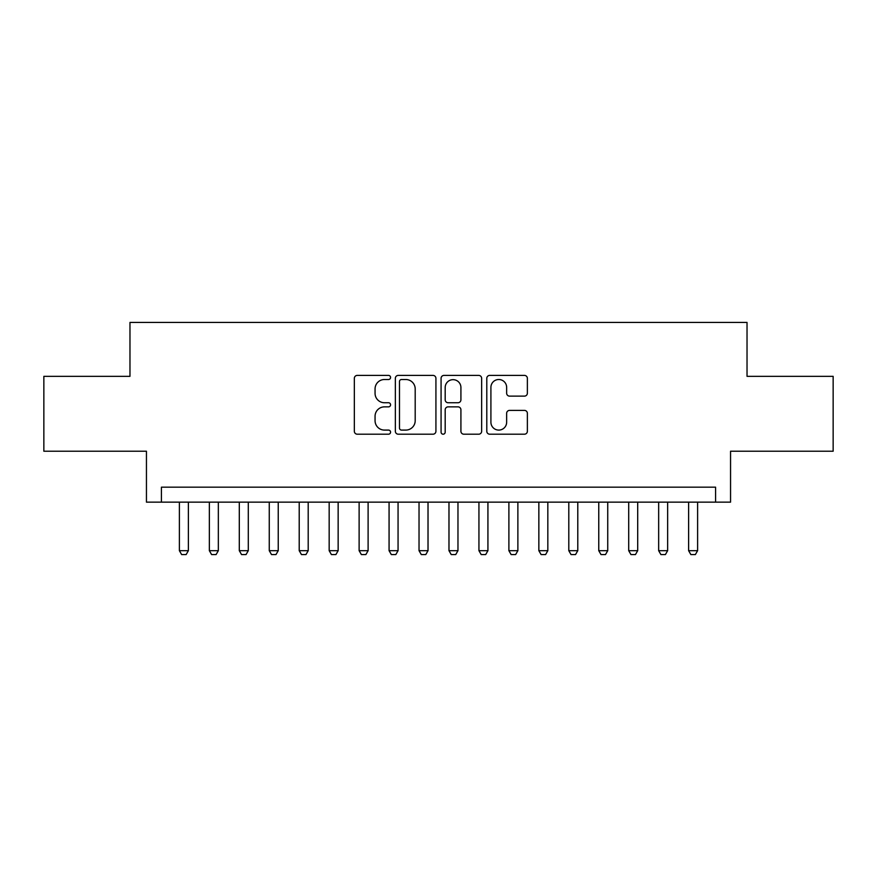 <?xml version="1.0" encoding="UTF-8"?>
<svg xmlns="http://www.w3.org/2000/svg" width="877" height="877" viewBox="0 0 877 877"><rect width="100%" height="100%" fill="white"/><g stroke="black" fill="none" stroke-linecap="round" stroke-linejoin="round"><path stroke-width="1.32" d="M390.572 377.461A2.061 2.061 0 0 0 388.511 375.4L357.279 375.4A2.938 2.938 0 0 0 354.341 378.338L354.341 431.265A2.938 2.938 0 0 0 357.279 434.203L388.511 434.203A2.061 2.061 0 0 0 390.572 432.142A2.061 2.061 0 0 0 388.511 430.092L384.477 430.092A9.406 9.406 0 0 1 375.06 420.675L375.06 416.268A9.406 9.406 0 0 1 384.477 406.862L388.511 406.862A2.061 2.061 0 0 0 390.572 404.801A2.061 2.061 0 0 0 388.511 402.74L384.477 402.74A9.406 9.406 0 0 1 375.06 393.334L375.06 388.928A9.406 9.406 0 0 1 384.477 379.511L388.511 379.511A2.061 2.061 0 0 0 390.572 377.461M524.424 396.13A2.938 2.938 0 0 0 527.373 393.192L527.373 378.338A2.938 2.938 0 0 0 524.424 375.4L489.739 375.4A2.938 2.938 0 0 0 486.79 378.338L486.79 431.265A2.938 2.938 0 0 0 489.739 434.203L524.424 434.203A2.938 2.938 0 0 0 527.373 431.265L527.373 413.33A2.938 2.938 0 0 0 524.424 410.392L509.581 410.392A2.938 2.938 0 0 0 506.643 413.33L506.643 422.221A7.86 7.86 0 0 1 498.772 430.092A7.86 7.86 0 0 1 490.912 422.221L490.912 387.382A7.86 7.86 0 0 1 498.772 379.511A7.86 7.86 0 0 1 506.643 387.382L506.643 393.192A2.938 2.938 0 0 0 509.581 396.13L524.424 396.13M715.577 502.148L730.552 502.148L730.552 451.227L833.15 451.227L833.15 376.343L747.029 376.343L747.029 322.429L129.971 322.429L129.971 376.343L43.85 376.343L43.85 451.227L146.448 451.227L146.448 502.148L715.577 502.148L715.577 487.173L161.423 487.173L161.423 502.148M435.924 378.338A2.938 2.938 0 0 0 432.986 375.4L398.29 375.4A2.938 2.938 0 0 0 395.352 378.338L395.352 431.265A2.938 2.938 0 0 0 398.29 434.203L432.986 434.203A2.938 2.938 0 0 0 435.924 431.265L435.924 378.338M444.014 375.4L478.71 375.4A2.938 2.938 0 0 1 481.648 378.338L481.648 431.265A2.938 2.938 0 0 1 478.71 434.203L463.856 434.203A2.938 2.938 0 0 1 460.918 431.265L460.918 409.8A2.938 2.938 0 0 0 457.98 406.862L448.125 406.862A2.938 2.938 0 0 0 445.187 409.8L445.187 432.142A2.061 2.061 0 0 1 443.126 434.203A2.061 2.061 0 0 1 441.076 432.142L441.076 378.338A2.938 2.938 0 0 1 444.014 375.4M401.523 379.511A2.061 2.061 0 0 0 399.473 381.572L399.473 428.031A2.061 2.061 0 0 0 401.523 430.092L405.788 430.092A9.406 9.406 0 0 0 415.194 420.675L415.194 388.928A9.406 9.406 0 0 0 405.788 379.511L401.523 379.511M460.918 387.524A7.86 7.86 0 0 0 453.058 379.664A7.86 7.86 0 0 0 445.187 387.524L445.187 399.802A2.938 2.938 0 0 0 448.125 402.74L457.98 402.74A2.938 2.938 0 0 0 460.918 399.802L460.918 387.524M179.39 502.148L179.39 550.679L188.38 550.679L188.38 502.148M188.38 550.679L186.132 554.571L181.638 554.571L179.39 550.679M209.351 502.148L209.351 550.679L218.34 550.679L218.34 502.148M218.34 550.679L216.093 554.571L211.598 554.571L209.351 550.679M239.3 502.148L239.3 550.679L248.29 550.679L248.29 502.148M248.29 550.679L246.042 554.571L241.548 554.571L239.3 550.679M269.261 502.148L269.261 550.679L278.239 550.679L278.239 502.148M278.239 550.679L275.992 554.571L271.508 554.571L269.261 550.679M299.21 502.148L299.21 550.679L308.2 550.679L308.2 502.148M308.2 550.679L305.952 554.571L301.458 554.571L299.21 550.679M329.171 502.148L329.171 550.679L338.149 550.679L338.149 502.148M338.149 550.679L335.902 554.571L331.407 554.571L329.171 550.679M359.121 502.148L359.121 550.679L368.11 550.679L368.11 502.148M368.11 550.679L365.862 554.571L361.368 554.571L359.121 550.679M389.07 502.148L389.07 550.679L398.059 550.679L398.059 502.148M398.059 550.679L395.812 554.571L391.317 554.571L389.07 550.679M419.031 502.148L419.031 550.679L428.02 550.679L428.02 502.148M428.02 550.679L425.773 554.571L421.278 554.571L419.031 550.679M448.98 502.148L448.98 550.679L457.969 550.679L457.969 502.148M457.969 550.679L455.722 554.571L451.227 554.571L448.98 550.679M478.941 502.148L478.941 550.679L487.93 550.679L487.93 502.148M487.93 550.679L485.683 554.571L481.188 554.571L478.941 550.679M508.89 502.148L508.89 550.679L517.879 550.679L517.879 502.148M517.879 550.679L515.632 554.571L511.138 554.571L508.89 550.679M538.851 502.148L538.851 550.679L547.829 550.679L547.829 502.148M547.829 550.679L545.593 554.571L541.098 554.571L538.851 550.679M568.8 502.148L568.8 550.679L577.79 550.679L577.79 502.148M577.79 550.679L575.542 554.571L571.048 554.571L568.8 550.679M598.761 502.148L598.761 550.679L607.739 550.679L607.739 502.148M607.739 550.679L605.492 554.571L601.008 554.571L598.761 550.679M628.71 502.148L628.71 550.679L637.7 550.679L637.7 502.148M637.7 550.679L635.452 554.571L630.958 554.571L628.71 550.679M658.66 502.148L658.66 550.679L667.649 550.679L667.649 502.148M667.649 550.679L665.402 554.571L660.907 554.571L658.66 550.679M688.62 502.148L688.62 550.679L697.61 550.679L697.61 502.148M697.61 550.679L695.362 554.571L690.868 554.571L688.62 550.679"/></g></svg>
